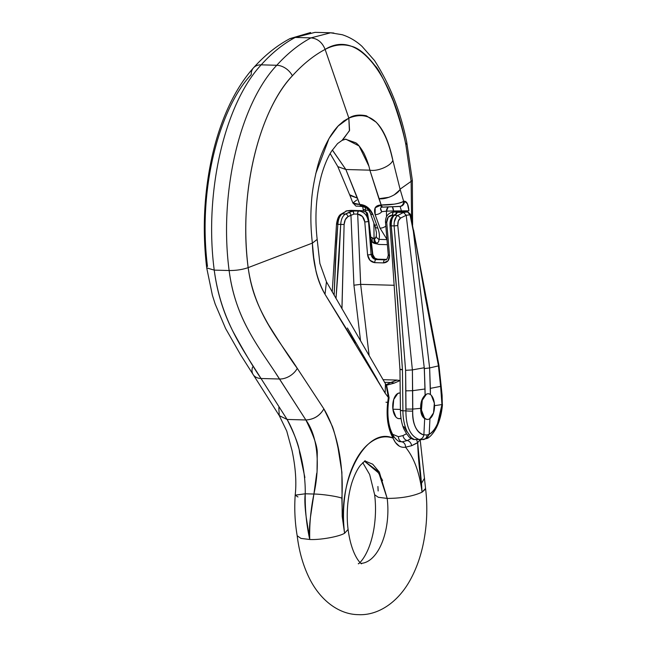 <?xml version="1.0" encoding="UTF-8"?>
<svg xmlns="http://www.w3.org/2000/svg" width="647" height="647" viewBox="0 0 647 647"><rect width="100%" height="100%" fill="white"/><g stroke="black" fill="none" stroke-linecap="round" stroke-linejoin="round"><path stroke-width="0.97" d="M403.882 426.648L407.028 431.897M426.98 419.385L424.675 418.609L423.882 434.841L427.028 434.962L429.187 434.274L429.948 418.617L429.187 434.339C432.358 432.762 435.14 429.187 437.534 423.623L441.958 404.561L434.533 405.677L441.95 404.561L440.623 386.364L430.344 388.362L429.632 367.941L424.343 368.572L425.111 395.171L425.039 388.984L412.632 390.683L412.786 409.082L420.663 408.346L421.658 400.663L425.087 395.171M410.335 214.149L410.012 214.82L413.344 231.181L410.012 214.82L406.195 215.273L424.343 368.572L425.039 388.984L424.343 368.572L429.632 367.941L413.344 231.181L429.632 367.941L430.409 394.549L430.344 388.362L440.631 386.364L438.48 365.878L425.508 298.34L413.57 229.968L438.48 365.878L429.632 367.941L438.448 365.887L441.618 395.972L441.95 404.561C440.283 419.992 436.029 429.923 429.187 434.339L427.028 434.962L423.882 434.841L424.675 418.609C421.99 416.846 420.647 413.425 420.663 408.346L412.786 409.082L412.689 411.055C412.39 417.21 413.296 422.531 415.398 427.036C417.509 431.533 420.332 434.161 423.874 434.93L423.874 434.93C423.203 437.768 421.634 439.289 419.167 439.483C410.368 436.248 405.952 426.705 405.904 410.869L402.911 410.78C402.944 418.455 404.335 425.402 407.1 431.622L411.322 437.687L414.355 439.539L415.697 439.394M425.111 395.171A12.827 6.624 -88.4 0 1 430.409 394.549A12.827 6.624 -88.4 0 0 428.322 393.772A12.827 6.624 -88.4 0 0 427.748 393.788A12.827 6.624 -88.4 0 0 425.111 395.171M377.702 259.164L386.461 259.447L378.01 259.212A5.127 5.119 -2.1 0 1 372.858 254.692L372.858 254.74M360.678 284.356L394.274 285.287L360.654 284.356L369.13 355.518L360.654 284.356L353.933 285.222L360.525 340.589L353.933 285.222L350.949 215.184L353.933 285.222L360.654 284.356L357.686 214.092L360.678 284.356M385.847 221.913A2.564 0.469 175.2 0 0 385.491 222.196A2.564 0.469 -4.8 0 0 386.736 222.487A2.564 0.469 175.2 0 1 385.491 222.196L388.281 255.177C387.327 258.857 386.356 260.393 385.386 259.811L384.868 259.827A2.564 1.326 91.6 0 0 383.59 262.9C387.537 262.553 389.518 260.078 389.526 255.468L386.736 222.487C386.728 217.958 388.669 215.475 392.543 215.055L392.689 216.187L392.543 215.055L388.168 217.214L386.736 222.487L389.526 255.468L388.054 260.798L383.59 262.9L374.807 262.658L369.963 260.296L367.577 254.861L364.779 221.881L362.449 216.502L357.686 214.092C361.649 214.731 364.018 217.327 364.779 221.881L367.577 254.861C368.361 259.487 370.771 262.084 374.807 262.658L383.59 262.9A2.564 1.326 -88.4 0 1 384.868 259.827L376.085 259.584L378.01 259.212L376.085 259.584A2.564 1.326 91.6 0 0 374.807 262.658A2.564 1.326 -88.4 0 1 376.085 259.584C373.384 259.204 371.718 257.482 371.079 254.408L372.405 254.255L368.515 221.403L371.079 254.408L372.858 254.692A5.127 5.119 177.9 0 0 378.01 259.212L377.937 259.188A5.127 5.111 -53.9 0 1 374.864 258.177M384.868 259.827L376.085 259.584C373.384 259.204 371.718 257.482 371.079 254.408A2.564 0.469 175.2 0 1 367.577 254.861A2.564 0.469 -4.8 0 0 371.079 254.408L368.515 221.403L366.145 212.135L361.673 210.679L352.922 211.035L345.498 214.011L342.077 213.922L346.76 210.865L352.922 211.035L346.792 210.865L350.925 210.38L361.673 210.679L359.012 211.019C364.285 211.876 367.375 215.346 368.289 221.428A2.564 0.469 175.2 0 1 364.779 221.881A2.564 0.469 -4.8 0 0 368.289 221.428C367.375 215.346 364.285 211.876 359.012 211.019A2.564 1.318 92.9 0 0 357.686 214.092A2.564 1.318 -87.1 0 1 359.012 211.019L358.826 211.011A2.564 1.278 91.5 0 0 357.597 214.084L357.597 214.084A2.564 1.278 -88.5 0 1 358.826 211.011L352.922 211.035L353.933 214.076L357.597 214.084M332.218 291.934L336.521 223.983L337.855 224.347L336.505 241.339L334.151 295.299L335.445 260.264L337.855 224.347L340.718 224.428L338.891 260.272L336.003 298.51L340.718 224.428C341.058 219.301 342.651 215.831 345.498 214.011L342.077 213.922C339.683 215.742 338.284 219.212 337.855 224.347L336.804 223.87L337.847 219.228L339.821 216.413M341.915 308.692L344.115 224.501L345.288 219.657L347.908 216.696L353.933 214.076L353.238 211.092L348.547 212.499A2.564 1.949 63.6 0 1 350.949 215.184A2.564 1.949 -116.4 0 0 348.547 212.499L345.498 214.011A2.564 1.949 63.6 0 1 347.908 216.696L350.949 215.184M337.685 224.339L344.115 224.501C344.422 220.659 345.684 218.055 347.908 216.696A2.564 1.949 -116.4 0 0 345.498 214.011C342.651 215.831 341.058 219.301 340.718 224.428L344.115 224.501L341.972 308.797M351.127 210.38A2.564 1.326 91.6 0 0 351.038 210.372A2.564 1.326 91.6 0 0 350.925 210.38L361.673 210.679L366.145 212.135A2.564 2.353 -15.2 0 1 367.625 213.987L368.855 221.007A2.564 0.598 173.2 0 1 368.863 221.039A2.564 0.598 173.2 0 1 368.515 221.403L372.405 254.255A5.127 4.383 -96.8 0 0 376.861 259.496A5.127 4.383 83.2 0 1 372.405 254.255L372.858 254.692M366.534 212.232A2.564 0.841 122.4 0 0 366.145 212.135A2.564 0.841 -57.6 0 1 366.461 212.159L361.77 210.671L351.03 210.372M372.85 254.651L368.863 221.072M368.515 221.403A2.564 0.598 -6.8 0 0 368.863 221.039A2.564 0.598 -6.8 0 0 368.855 221.007L367.625 213.987A2.564 2.353 164.8 0 0 366.145 212.135L368.515 221.403M386.534 259.407L377.937 259.188A5.127 5.111 126.1 0 1 373.554 256.73M337.855 224.347C338.292 219.252 339.699 215.774 342.077 213.922L346.76 210.865L340.832 214.286C338.753 215.5 337.322 218.735 336.521 223.983M350.998 210.372L346.468 210.882L350.973 210.372M345.886 211.035L346.468 210.882M420.946 439.742L419.167 439.483C421.601 439.273 423.178 437.752 423.874 434.93C416.344 432.309 412.616 424.351 412.689 411.055L412.398 369.906L412.632 390.683L425.039 388.984L424.246 367.747L412.398 369.906L424.246 367.747L406.195 215.265L400.566 218.096L398.366 220.902L397.792 225.56L412.382 369.914L405.604 370.319L394.128 225.908L405.604 370.319L405.904 410.869L402.911 410.78L402.442 369.688L397.452 297.733L393.926 261.8L391.265 225.827L394.128 225.908C393.942 220.756 395.171 217.279 397.816 215.467L394.387 215.37L396.546 213.833A2.564 2.208 -125.5 0 0 395.374 214.214A2.564 2.208 54.5 0 1 396.546 213.833L396.87 212.305L394.824 215.208L396.87 212.305L403.51 212.434L397.816 215.467L394.387 215.37L396.546 213.833L397.339 212.265L393.958 211.99L407.578 211.949L403.477 212.434L393.958 211.99L395.649 211.706M393.214 215.75A2.564 2.208 54.5 0 1 394.387 215.37A2.564 2.208 -125.5 0 0 393.214 215.75A2.564 2.208 54.5 0 0 392.43 217.934L390.723 220.918L390.036 225.835L394.306 225.916M413.554 439.499L413.021 439.386M392.632 215.063L392.543 215.055A2.564 1.334 -89.8 0 1 393.78 211.981A2.564 1.334 90.2 0 0 392.543 215.055L392.632 215.063A2.564 1.367 -88.3 0 1 393.958 211.99L393.958 211.99A2.564 1.367 91.7 0 0 392.632 215.063L394.063 215.144M394.387 215.37C392.203 217.206 391.168 220.692 391.265 225.827C391.168 220.692 392.203 217.206 394.387 215.37M396.999 211.658A2.564 1.326 91.6 0 0 396.902 211.65A2.564 1.326 91.6 0 0 396.797 211.65L407.537 211.949A2.564 1.326 -88.4 0 1 407.65 211.941L410.012 214.82L410.36 214.222L407.958 211.998M385.491 222.196C385.402 216.599 387.868 213.211 392.891 212.038L396.797 211.65A2.564 1.326 -88.4 0 1 396.902 211.65L407.691 211.949M388.281 255.185A2.564 0.469 -4.8 0 0 389.526 255.468A2.564 0.469 175.2 0 1 388.281 255.185A2.564 0.469 175.2 0 1 388.645 254.902M393.78 211.981L391.815 212.24M395.43 214.173L393.239 215.734C390.796 217.966 389.729 221.331 390.036 225.835L391.265 225.827C395.543 273.762 399.264 321.713 402.442 369.688C400.097 369.68 399.442 369.542 400.477 369.283L399.975 369.696M399.959 369.647L400.428 410.53L402.911 410.78L402.442 369.688L400.477 369.283M411.29 437.655L414.072 439.548C408.322 437.914 409.041 436.143 406.801 434.177L403.752 428.71C401.65 423.445 400.542 417.388 400.428 410.53M400.954 410.376L402.911 410.78M397.816 215.467L400.566 218.096L397.816 215.467L403.51 212.434L406.195 215.265L400.566 218.096C398.552 219.349 397.63 221.84 397.792 225.56L394.128 225.908L397.792 225.56L412.382 369.914L405.604 370.319L405.839 390.845L412.632 390.683L405.839 390.845L405.993 409.058L412.786 409.082L405.993 409.058L405.904 410.869A5.127 0.518 2.8 0 0 412.689 411.055A5.127 0.518 -177.2 0 1 405.904 410.869C405.952 426.705 410.368 436.248 419.167 439.483L414.145 439.548M423.672 439.515A5.127 4.359 -101 0 0 427.028 434.962A5.127 4.359 79 0 1 423.672 439.515A5.127 4.359 79 0 1 422.806 439.588M420.987 439.742L426.777 438.529L429.187 434.339L426.899 438.472M442.313 404.545L442.111 395.349A5.127 1.245 174.1 0 1 441.618 395.972L442.111 395.349L441.125 385.741L440.631 386.364L441.125 385.741L438.949 365.353L438.448 365.887L438.933 365.256L410.376 214.278M394.266 222.067L396.417 216.64M413.344 231.181L413.296 230.348M403.477 212.434L406.195 215.273L410.012 214.82L407.578 211.949L403.477 212.434M426.697 419.385L424.675 418.609C422.103 416.708 420.76 413.287 420.663 408.346C420.518 402.774 421.884 398.479 424.764 395.463M357.645 206.061L362.029 206.539A5.127 2.653 -88.4 0 1 361.827 206.547C353.561 205.236 358.139 208.035 352.85 202.915L352.882 202.98C353.254 203.765 355.551 204.258 359.781 204.468L357.451 198.128L349.631 194.739M378.147 490.968L377.921 486.504M355.243 343.112L325.02 294.304C321.001 287.511 317.984 279.795 315.971 271.15L313.698 257.401L312.372 243.102L248.149 267.632C249.734 279.261 252.346 289.719 255.977 299.003C258.525 305.966 262.698 314.539 268.489 324.713C282.076 346.331 291.676 360.88 297.272 368.345L323.88 408.88L332.421 426.527C334.119 431.12 336.003 438.326 338.082 448.153L341.883 472.173L342.198 516.435L344.592 533.241C339.19 536.662 320.014 540.091 309.735 539.485C308.999 534.657 309.25 527.176 310.487 517.042L313.908 494.033L305.247 493.79C304.527 498.958 304.834 506.666 306.168 516.921L309.727 539.485C306.468 524.636 304.972 509.407 305.247 493.79C305.683 466.139 296.876 436.353 287.09 419.45L305.853 419.968L275.63 373.068M316.707 473.248L313.908 494.033C310.73 509.561 309.339 524.717 309.735 539.485L300.968 538.409L297.183 535.765C299.116 551.624 303.208 565.858 309.468 578.483C320.669 600.926 339.311 614.407 358.187 614.65C377.484 615.742 397.145 603.069 409.583 581.135C415.924 569.95 420.542 557.261 423.421 543.076C427.044 525.041 427.756 506.836 425.564 488.445L422.054 492.189L421.504 483.277C419.571 472.302 418.294 458.804 417.663 442.783L411.597 445.726L405.523 447.198C414.023 457.591 419.539 472.585 422.054 492.189C419.539 472.585 414.023 457.591 405.523 447.198A5.127 4.4 -88.1 0 0 401.981 441.861L399.749 441.529L401.981 441.861A5.127 4.4 91.9 0 1 405.523 447.198L411.597 445.726A5.127 4.197 -117.7 0 0 407.303 440.558L401.981 441.861A5.127 4.392 92 0 1 398.447 436.693L403.008 435.577L406.478 433.733L403.008 435.577A5.127 4.214 -118 0 0 407.303 440.558A5.127 4.197 62.3 0 1 411.597 445.726L417.655 442.556L420.154 439.839M330.657 32.787L315.065 32.35L295.258 37.437C283.313 43.761 271.958 52.892 261.202 64.837L276.77 65.274L261.202 64.837C224.428 104.24 204.072 192.992 214.23 270.114L229.127 270.527C218.969 193.404 239.536 104.66 276.77 65.274C287.656 53.329 299.06 44.198 310.981 37.874L330.657 32.787L333.844 33.029M342.465 518.571L341.851 498.174C344.083 462.823 336.294 429.616 323.88 408.88L297.272 368.345C279.067 339.756 254.748 314.135 248.149 267.632C238.678 195.718 257.757 112.78 292.387 75.788C302.836 64.239 313.746 55.448 325.126 49.415C322.263 42.362 317.548 38.513 310.981 37.874L295.258 37.437L310.981 37.874C317.548 38.513 322.263 42.362 325.126 49.415L348.854 118.118L343.792 120.973L339.06 125.097C336.61 127.402 333.747 131.066 330.48 136.08C324.438 146.335 320.111 156.582 317.491 166.805C313.819 181.306 311.773 193.809 311.361 204.331C310.471 216.349 310.811 229.273 312.372 243.102L248.149 267.632C237.813 184.549 262.836 106.294 292.387 75.788C302.836 64.239 313.746 55.448 325.126 49.415C333.852 44.772 342.546 43.705 351.208 46.212C358.195 47.765 366.145 54.275 375.074 65.743C378.422 68.736 384.504 80.576 393.327 101.264C399.377 118.441 403.55 132.926 405.855 144.718L411.136 181.378L411.581 220.19L411.136 181.378L400.072 189.183L403.647 201.338C398.657 203.813 391.176 205.059 381.212 205.059L378.956 198.726C385.863 199.818 398.317 194.189 400.072 189.183L403.647 201.338C402.038 202.479 398.94 203.409 394.355 204.137L380.371 205.034C375.268 205.487 373.521 208.682 375.147 214.626L380.04 228.132L386.946 239.398L380.04 228.132L375.147 214.626L375.203 207.744L381.212 205.059L369.858 170.169L345.862 169.506L359.781 204.468L367.868 207.541L372.955 214.569L377.84 228.076C379.433 232.613 379.805 236.381 378.964 239.382L386.963 239.608L378.964 239.382C379.061 241.671 378.204 242.876 376.384 242.981A12.827 6.624 91.6 0 0 379.239 244.445A12.827 6.624 -88.4 0 1 376.384 242.981L372.551 242.099A12.827 7.085 113 0 0 374.16 243.329L372.551 242.099A5.127 2.362 -65.1 0 1 372.543 238.177L370.755 236.996M361.018 563.375A51.299 26.495 91.6 0 0 387.189 498.408L387.189 498.408A51.299 26.495 -88.4 0 1 362.457 563.222M382.603 480.511L377.298 470.822L364.463 461.165M249.516 332.057C238.775 313.188 231.974 292.679 229.127 270.527L214.23 270.114C217.101 292.266 223.377 312.76 233.066 331.596C244.121 351.839 253.446 367.472 261.032 378.495L279.536 379.013L261.032 378.495L287.09 419.45L305.853 419.968C313.69 435.609 317.491 446.64 317.265 453.062L317.054 469.932M304.899 477.543L299.577 452.568C299.108 446.131 294.951 435.091 287.09 419.45L261.032 378.495A15.391 10.538 147.8 0 1 253.179 374.621A15.391 10.538 147.8 0 1 252.548 367.108M310.981 37.874C299.06 44.198 287.656 53.329 276.77 65.274A15.391 11.25 42.4 0 1 292.387 75.788A15.391 11.25 -137.6 0 0 276.77 65.274C239.536 104.66 218.969 193.404 229.127 270.527C236.155 270.567 242.496 269.605 248.149 267.632C242.496 269.605 236.155 270.567 229.127 270.527C235.338 320.16 260.231 348.652 279.536 379.013A15.391 10.441 -33 0 0 297.272 368.345A15.391 10.441 147 0 1 279.536 379.013L305.853 419.968C313.795 419.547 319.804 415.851 323.88 408.88C319.78 415.811 313.771 419.507 305.853 419.968C318.251 436.951 319.958 466.536 313.908 494.033C322.133 494.122 337.475 496.395 341.851 498.174C337.475 496.395 322.133 494.122 313.908 494.033L305.247 493.79L295.194 495.141L305.247 493.79M384.536 382.32L390.812 382.49L386.016 384.771L390.812 382.49A15.391 11.565 50 0 1 394.233 383.113A15.391 11.565 -130 0 0 390.812 382.49L384.536 382.32M347.39 327.997L377.266 379.474M345.377 139.17L355.64 142.728C357.751 143.893 360.476 147.33 363.824 153.024C366.906 159.526 368.911 165.244 369.858 170.169L345.862 169.506L332.364 149.967M207.485 266.499C197.149 183.416 222.01 105.162 251.23 74.648A15.391 11.314 42 0 1 253.511 67.822A15.391 11.314 42 0 1 261.202 64.837A15.391 11.314 -138 0 0 253.511 67.822M425.467 489.132L422.054 492.189C412.907 496.306 401.286 498.376 387.189 498.408L378.899 473.208L364.439 461.182M374.67 494.769L378.277 497.284L387.189 498.408L379.312 472.043L372.68 464.182L364.835 460.923M332.315 150.031L345.862 169.506L337.823 166.627L330.156 153.565M352.858 202.932L349.784 195.079M349.995 195.443L357.451 198.128M357.443 198.111L345.862 169.506M297.984 496.961L295.194 495.141C296.641 482.282 295.606 467.466 292.072 450.684L286.75 431.072L279.278 415.633L287.09 419.45L279.286 415.649M278.817 407.626L279.278 415.633L253.171 374.597A15.391 10.538 -32.2 0 0 261.032 378.495C242.051 348.151 220.886 319.755 214.23 270.114C204.072 192.992 224.428 104.24 261.202 64.837C271.958 52.892 283.313 43.761 295.258 37.437L315.024 32.35M289.888 38.658L295.258 37.437L289.791 38.715M253.163 374.597L240.724 355.017L225.617 328.547L215.192 304.082L212.386 295.242L206.708 267.898L214.23 270.114M375.624 238.209L374.063 238.678L373.893 223.118L374.063 238.678L370.755 236.972M365.709 210.186L368.62 210.267L365.709 210.186L365.143 207.347L365.709 210.186A5.127 0.404 -179.2 0 1 363.226 209.806A5.127 0.404 0.8 0 0 365.709 210.186L365.684 211.715L365.709 210.186M366.995 208.027L370.755 211.391M362.862 206.555A5.127 2.653 -88.4 0 1 362.66 206.571A5.127 2.653 -88.4 0 1 360.614 204.492L359.781 204.468A5.127 2.653 91.6 0 0 361.827 206.547A5.127 2.653 -88.4 0 1 359.781 204.468L352.89 202.996L356.74 200.036M362.716 206.571L363.226 209.798A5.127 0.404 -179.2 0 1 364.366 209.563M375.22 226.782L376.465 232.734L376.271 236.495A5.127 3.664 17 0 0 378.964 239.382C379.805 236.381 379.433 232.613 377.84 228.076A5.127 2.661 -19.9 0 1 375.22 226.79L370.327 213.259A5.127 2.661 -19.9 0 0 372.955 214.569A5.127 2.661 160.1 0 1 370.335 213.275A5.127 2.661 160.1 0 1 370.31 213.235C367.181 207.307 365.927 207.736 362.668 206.571L361.835 206.547A5.127 2.653 91.6 0 0 362.029 206.539M375.648 224.905A5.127 2.661 160.1 0 0 375.22 226.798A5.127 2.661 160.1 0 0 377.84 228.076L372.955 214.569C370.27 208.593 366.153 205.228 360.614 204.492A5.127 2.653 91.6 0 0 362.66 206.571M371.281 241.396L374.872 242.868A5.127 2.572 -78.9 0 1 374.063 238.678L372.543 238.177A5.127 2.362 114.9 0 0 372.551 242.099M374.063 238.678A5.127 2.572 101.1 0 0 374.872 242.868L376.384 242.981A5.127 3.162 -92.9 0 1 374.556 238.735L374.063 238.678M378.964 239.382A5.127 3.664 -163 0 1 376.271 236.495L374.556 238.735A5.127 3.162 87.1 0 0 376.384 242.981C378.042 243.005 378.899 241.8 378.964 239.382M317.167 239.39L312.372 243.102C313.051 263.369 317.265 280.442 325.02 294.304L326.452 281.817L325.02 294.304L385.159 393.198L385.434 383.865L385.159 393.198L388.37 397.476L387.715 402.167C386.057 416.652 387.836 428.629 393.061 438.108C366.032 425.855 336.246 481.19 344.592 533.241C343.015 520.592 343.145 507.822 344.972 494.931C346.719 482.338 350.164 471.089 355.308 461.174C360.274 451.646 366.194 444.812 373.076 440.68C379.716 436.66 386.372 435.803 393.061 438.108L387.771 422.038L387.715 402.167L388.37 397.476L385.159 393.198L369.607 366.857M386.388 385.288L394.233 383.113L386.388 385.288M388.37 397.476L389.098 397.679L388.37 397.476L386.065 384.836L326.452 281.817L319.869 263.426L317.184 239.439M397.064 380.104L390.812 382.49M422.054 492.189L421.504 483.277L424.569 478.165L421.504 483.277L417.655 442.564L416.514 439.62L417.655 442.564M403.647 201.338L404.448 201.209L407.448 203.748L408.912 210.801C408.443 204.63 406.947 201.427 404.448 201.209L403.647 201.338A5.127 4.699 80.9 0 1 399.814 206.458A5.127 4.699 -99.1 0 0 403.647 201.338M366.356 115.789C359.198 114.373 353.359 115.158 348.854 118.126C370.456 109.464 385.119 123.496 392.834 160.221C391.152 154.544 388.03 135.441 376.158 122.154L366.356 115.789M325.118 49.415C361.333 26.851 394.395 84.118 405.855 144.718A15.391 6.114 -12.8 0 0 406.672 141.822A15.391 6.114 167.2 0 1 405.855 144.718L411.136 181.378L400.064 189.183L392.834 160.221C391.338 165.769 377.492 171.762 369.858 170.169L378.948 198.702L389.073 197.27M343.379 524.814L344.592 533.241L348.07 529.448M399.425 446.244L395.406 442.443L393.036 438.165M312.38 243.151L317.167 239.439M315.768 173.558L328.983 138.563L338.155 126.019L348.814 118.142L349.42 130.783L342.085 140.367L337.58 143.569L331.539 151.244C327.649 157.415 324.317 165.325 321.535 174.989C316.076 195.386 314.62 216.858 317.176 239.39M342.708 140.019L349.566 130.379L348.854 118.126M342.15 140.334L345.789 139.154L359.109 145.971L368.75 165.85M399.353 190.347L394.112 194.941M411.136 181.378L412.349 180.424L412.6 225.18M400.089 380.557L394.233 383.113M392.592 434.266L398.447 436.693A5.127 4.392 -88 0 0 401.981 441.861L407.303 440.558A5.127 4.214 62 0 1 403.008 435.577L398.447 436.693L392.592 434.266M400.873 418.148C399.086 419.094 397.42 418.698 395.867 416.951L392.899 409.219L393.716 399.482L397.84 393.441L399.709 392.98M387.715 402.167L388.443 402.377L387.715 402.167M385.984 402.208L387.69 402.377M393.061 438.108A5.127 3.518 -30.3 0 0 393.101 435.172A5.127 3.518 149.7 0 1 393.061 438.108C395.972 444.95 400.129 447.983 405.523 447.198M411.128 438.537L407.303 440.558L411.128 438.537M399.312 392.988A12.827 6.624 91.6 0 0 392.899 409.219L400.42 409.43L392.899 409.219A12.827 6.624 91.6 0 0 399.393 418.601M421.44 410.012A12.827 6.624 -88.4 0 1 427.853 393.78A12.827 6.624 -88.4 0 1 434.347 403.17A12.827 6.624 -88.4 0 1 427.934 419.393A12.827 6.624 -88.4 0 1 421.44 410.012L424.4 417.744C425.961 419.491 427.627 419.887 429.414 418.941L433.53 412.907L434.347 403.17L431.387 395.43C429.826 393.683 428.16 393.287 426.381 394.233L422.256 400.267L421.44 410.012M383.461 207.129A5.127 2.653 -88.4 0 1 383.25 207.137A5.127 2.653 -88.4 0 1 381.212 205.059A5.127 2.653 91.6 0 0 383.25 207.137A5.127 2.653 91.6 0 0 383.461 207.129L398.997 206.522M401.552 211.181L401.577 211.779L401.552 211.181L393.505 210.954L408.912 210.801L401.552 211.181L400.064 206.417M393.522 211.957L393.505 210.954L393.522 211.957M386.469 211.14L386.526 216.664L386.469 211.14L393.505 210.954A5.127 2.653 91.6 0 0 392.454 207.056L393.505 210.954L386.469 211.14L388.095 207.169A5.127 4.383 -96.7 0 0 386.469 211.14L381.738 211.698L386.469 211.14M400.55 206.344L382.426 207.113A5.127 2.653 91.6 0 0 382.628 207.105A5.127 2.653 -88.4 0 1 382.417 207.113A5.127 2.653 -88.4 0 1 380.371 205.034A5.127 2.653 91.6 0 0 382.417 207.113L382.134 207.129C380.129 207.574 379.999 209.094 381.738 211.698A5.127 2.661 160.1 0 1 375.147 214.626A5.127 2.661 -19.9 0 0 381.738 211.698L380.541 208.399M400.606 206.336A5.127 4.699 -99.1 0 0 404.448 201.209A5.127 4.699 80.9 0 1 400.614 206.328M380.04 228.132A5.127 2.661 -19.9 0 0 385.814 226.07A5.127 2.661 160.1 0 1 380.04 228.132M374.928 258.226L372.858 254.7L367.561 213.656M366.428 212.143L367.561 213.647M374.88 258.185L377.711 259.164M395.713 211.698L396.894 211.65M399.959 369.494L390.036 225.835M442.467 404.577C440.219 430.328 428.16 438.658 426.988 438.431M427.538 419.41L426.834 419.385M374.16 243.329L379.336 244.453L387.391 244.671M383.016 379.684L396.724 380.064M365.167 460.737L360.581 465.096C357.403 469.002 354.507 474.858 351.895 482.67C346.808 499.347 346.468 517.454 348.102 529.513C351.863 557.86 362.352 564.839 361.479 563.691M358.406 563.602C357.193 565.26 369.162 557.124 373.942 528.591C375.761 517.276 375.996 505.986 374.645 494.696L369.672 474.55L362.749 462.637M349.671 194.828L337.823 166.627M297.183 535.765C294.919 522.461 294.256 508.922 295.194 495.141M374.136 243.312L371.313 241.687M289.985 38.61L310.592 32.528M206.7 267.882C202.212 229.944 204.04 192.677 212.176 156.064C216.308 137.868 221.881 121.232 228.901 106.157C235.88 91.146 244.081 78.368 253.495 67.838C264.688 55.351 276.811 45.63 289.872 38.666M363.226 209.798L363.218 210.841M396.781 380.096L400.089 380.493M425.564 488.445L420.186 439.823M412.357 180.448L406.688 141.879C400.574 111.478 389.842 84.345 374.484 60.494L361.98 46.333C356.133 40.987 349.558 37.122 342.255 34.728L330.827 32.843M386.712 385.774L389.098 397.679L388.443 402.369C386.963 415.964 388.515 426.907 393.109 435.188C394.088 437.566 398.52 442.127 400.089 441.618L399.797 441.545M401.083 418.674L398.997 418.617"/></g></svg>
